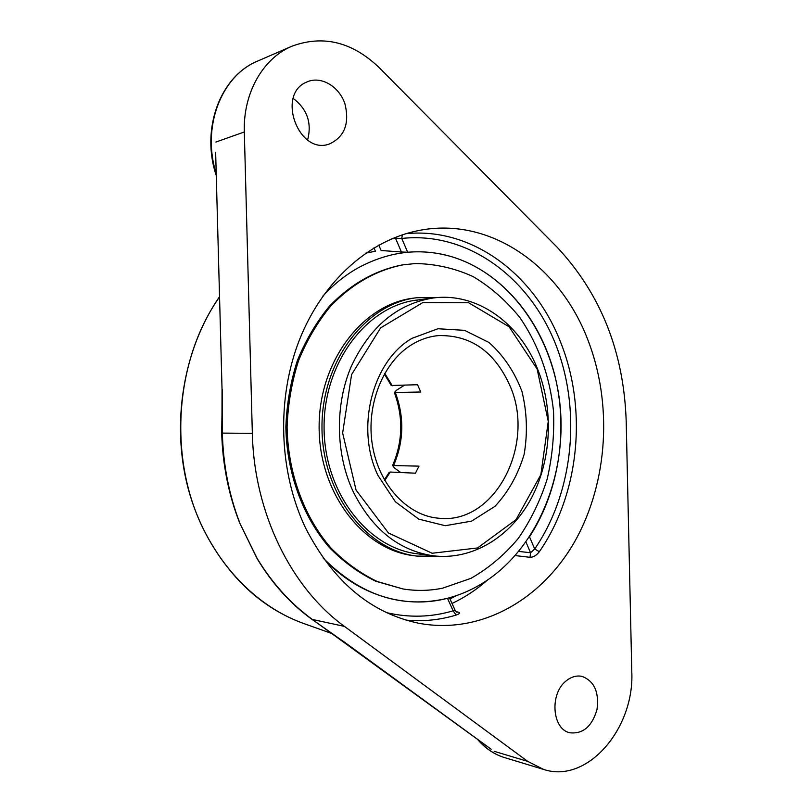 <?xml version="1.0" encoding="UTF-8"?>
<svg xmlns="http://www.w3.org/2000/svg" width="812" height="812" viewBox="0 0 812 812"><rect width="100%" height="100%" fill="white"/><g stroke="black" fill="none" stroke-linecap="round" stroke-linejoin="round"><path stroke-width="1.22" d="M222.153 402.579L221.706 433.1C222.61 464.626 228.578 494.528 239.621 522.827L257.11 558.585C272.142 583.503 290.31 603.681 311.635 619.109L315.513 621.84M343.009 641.094L491.148 749.243L312.478 619.556C290.889 603.864 272.477 583.554 257.231 558.615L239.621 522.827C228.7 494.559 222.813 464.657 221.98 433.1L221.98 416.13M307.606 139.989C312.021 123.018 307.23 109.153 293.203 98.394M222.041 389.557L215.647 152.291L222.041 389.547L221.98 416.262M239.743 522.847C228.964 494.721 223.168 464.809 222.376 433.121L222.529 389.516M312.173 619.444L303.668 612.928C285.692 598.271 270.173 580.164 257.11 558.585L257.231 558.615M626.204 421.509L631.787 671.686C634.649 728.486 587.259 784.077 543.654 769.441L527.698 761.372L344.43 626.387C291.356 588.081 254.034 512.971 252.339 433.344L244.321 131.96C243.001 93.664 262.459 59.002 291.112 46.558L291.955 46.193C323.166 34.754 352.215 41.869 379.072 67.538L556.778 246.858C600.758 293.731 623.9 351.951 626.204 421.509M406.132 620.145C423.184 621.667 439.82 619.992 456.039 615.1L453.147 610.807L455.238 610.594L456.821 612.197L458.029 612.045L456.029 611.69M456.039 615.1C459.825 613.791 460.485 612.766 458.029 612.045M515.143 555.581L530.023 557.316C533.372 557.265 536.478 555.398 539.33 551.724C579.738 493.493 587.736 408.406 560.077 340.918C533.697 273.999 471.914 227.116 405.98 233.673M530.023 557.316L530.561 552.749L534.712 548.983L539.33 551.724M402.346 234.82L401.757 238.454L395.505 238.22L395.079 237.449M391.191 239.043L395.505 238.22L401.422 252.004L407.675 252.248C422.91 250.969 437.79 252.512 452.304 256.896C500.923 271.888 539.341 317.502 554.129 372.688C568.684 428.025 559.549 490.763 529.495 536.793L534.712 548.983C573.952 491.646 581.757 409.126 555.053 342.796C528.348 276.638 467.093 231.298 401.757 238.454L407.675 252.248M455.238 610.594L449.452 597.774L447.483 598.282C402.062 609.152 360.579 595.693 323.044 557.895C358.742 596.921 409.035 610.401 452.436 596.891C467.073 592.405 480.684 585.401 493.27 575.901C542.02 538.691 567.73 467.935 559.58 400.905C551.348 333.935 509.246 274.436 452.304 256.896C420.525 247.457 389.049 251.152 357.899 267.98C345.222 275.156 333.57 284.494 322.943 295.994M373.946 247.863L375.398 251.212L365.704 253.161M401.422 252.004L381.102 250.492L378.768 245.102M587.472 338.858C612.776 402.945 608.218 481.414 575.302 540.538C542.294 599.357 481.019 634.974 418.779 623.261C370.587 613.131 332.818 581.301 305.464 527.759C278.709 471.488 276.354 398.398 299.567 339.558C322.932 280.749 369.379 240.169 418.627 230.547C489.778 216.195 559.255 265.686 587.472 338.858M344.43 626.387L312.082 619.394L342.532 640.861M566.197 680.882C571.222 676.802 576.449 675.29 581.869 676.345C594.222 680.963 599.266 692.017 597.003 709.505C592.06 726.415 583.026 734.17 569.902 732.779C552.028 729.308 549.44 693.58 566.197 680.882M306.53 82.134L307.951 81.525C321.836 76.044 339.314 86.803 344.927 103.814C349.728 123.546 344.542 136.934 329.378 143.988C298.948 155.508 275.999 94.588 306.53 82.134M352.946 491.138C371.876 529.048 398.662 550.607 433.303 555.814C472.371 560.544 510.606 536.915 531.19 498.507C551.693 459.968 553.987 409.167 537.219 368.11C518.929 322.486 476.583 292.158 433.202 297.994C397.352 303.739 370.028 326.556 351.241 366.456C334.879 404.914 335.559 453.421 352.946 491.138M400.702 472.523L394.602 468.088L392.602 465.54L418.982 466.139L415.439 473.193L390.247 472.036L389.141 472.371L384.38 479.841M417.622 384.847L416.779 384.756M384.34 373.997L391.242 385.487L417.561 384.726L420.748 392.003L394.368 392.531L396.489 390.247L404.315 385.284M356.042 490.022L342.644 432.979L351.596 374.555L380.655 327.865L422.788 302.592L468.636 302.754L509.124 326.8L537.138 369.044L548.262 421.387L540.863 474.675L516.016 519.66L477.568 547.958L432.126 553.246L388.451 532.987L356.042 490.022M422.453 299.516L417.277 300.014C367.268 305.627 323.795 362.081 324.069 426.939C323.846 491.808 367.369 548.222 417.378 553.804L433.303 555.814M437.445 297.568L416.698 297.73C365.877 303.556 321.704 360.964 321.978 426.95C321.755 492.925 365.979 550.303 416.8 556.088L437.546 556.24M418.15 300.064L415.135 300.308M402.853 264.864L401.544 265.077C374.758 270.457 350.703 284.19 329.378 306.266C316.345 322.181 305.667 340.319 297.324 360.68C290.554 381.965 286.737 404.061 285.865 426.96C286.646 472.797 302.774 516.716 329.469 547.623C343.577 561.934 359.016 573.14 375.783 581.25L402.985 588.964C416.363 591.106 429.578 590.842 442.631 588.172L470.96 578.347C488.722 568.197 504.485 554.9 518.269 538.437C530.632 520.533 540.264 500.771 547.146 479.171C552.322 456.912 554.454 434.258 553.52 411.207C549.795 376.271 538.589 345.08 519.913 317.614C506.394 300.866 490.844 287.215 473.264 276.669C454.811 268.224 435.516 263.849 415.389 263.535L402.853 264.864C376.047 270.254 351.982 283.997 330.636 306.094C317.604 322.029 306.906 340.198 298.562 360.589C291.782 381.904 287.966 404.021 287.093 426.96C287.874 472.868 304.013 516.848 330.728 547.785C344.846 562.117 360.295 573.333 377.072 581.453L402.985 588.964M416.698 297.73L413.673 298.116C362.934 303.932 318.842 361.178 319.126 426.95C318.893 492.711 363.035 549.927 413.775 555.702L416.8 556.088M219.534 296.695C183.39 348.784 170.865 423.265 188.161 488.479C205.619 553.682 250.959 604.737 303.587 623.464L303.587 623.464C261.596 608.127 228.568 577.393 204.492 531.281C167.749 459.714 174.397 360.538 219.544 296.948M221.706 433.1L252.339 433.344M216.215 173.606C201.599 127.778 220.783 76.531 256.978 61.367L257.8 61.001C220.052 76.247 200.584 129.26 216.276 175.575M477.375 739.194C485.079 748.258 494.122 754.389 504.506 757.586C494.508 754.521 485.738 748.593 478.197 739.793M527.698 761.372L494.143 751.313M447.483 598.282L453.147 610.807C431.436 617.282 409.268 617.902 386.634 612.674M525.943 541.99L530.561 552.749L518.706 551.419M452.02 603.468C464.779 597.439 476.603 589.634 487.484 580.042M456.598 595.551L449.98 598.941M244.321 131.96L215.86 142.07M384.756 480.501L390.247 472.036M392.328 385.791L384.715 373.337M509.55 384.827C536.57 443.484 495.381 525.11 438.531 518.198C408.04 515.813 378.991 485.667 372.424 445.23C365.704 404.894 383.335 361.817 411.704 344.684C420.261 339.467 429.183 336.442 438.46 335.6C470.483 334.879 494.183 351.291 509.55 384.827M393.729 465.164C403.838 441.383 404.427 417.287 395.474 392.896M412.029 338.32C372.454 360.883 355.159 428.127 377.945 475.396L395.393 501.786L418.799 519.142L445.23 525.709L471.579 521.131L494.995 506.323C508.373 491.95 518.097 474.594 524.166 454.243C527.739 433.05 526.998 412.08 521.923 391.333C514.432 371.693 503.481 355.433 489.088 342.552L464.616 330.352L437.942 328.748L412.029 338.32M303.587 623.464L332.697 633.837M303.668 612.928L312.214 619.475M543.654 769.441L504.506 757.586M312.082 619.373L303.8 613.009M291.955 46.193L257.8 61.001M433.202 297.994L417.277 300.014M392.602 465.54C402.823 441.525 403.412 417.195 394.368 392.531M447.503 598.312L452.436 596.891"/></g></svg>
